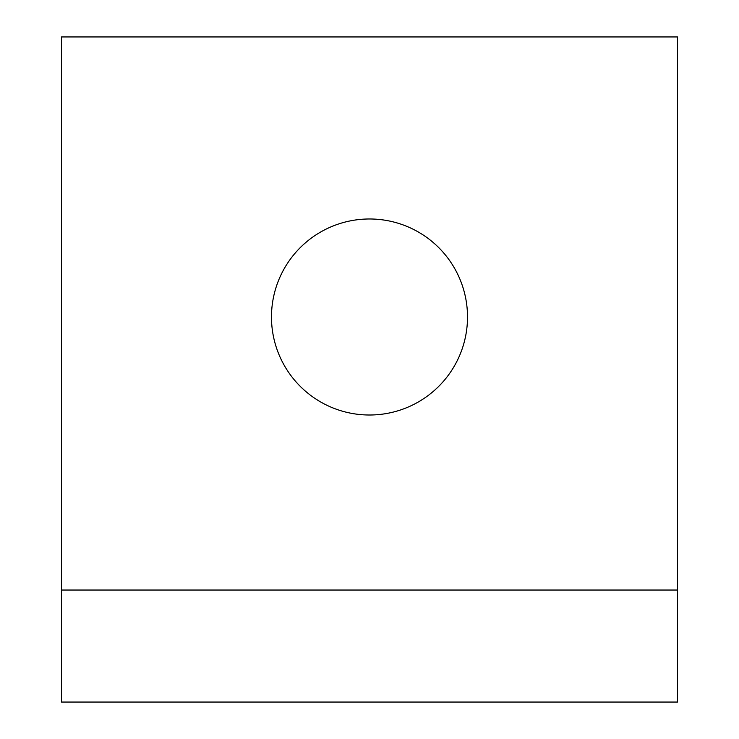<?xml version="1.0" encoding="UTF-8"?>
<svg xmlns="http://www.w3.org/2000/svg" width="739" height="739" viewBox="0 0 739 739"><rect width="100%" height="100%" fill="white"/><g stroke="black" fill="none" stroke-linecap="round" stroke-linejoin="round"><path stroke-width="1.11" d="M271.481 316.994A98.019 98.019 0 0 1 418.505 232.111A98.019 98.019 0 0 1 418.505 401.877A98.019 98.019 0 0 1 271.481 316.994M61.457 702.05L61.457 36.95L677.543 36.95L677.543 702.05L61.457 702.05M61.457 590.036L677.543 590.036"/></g></svg>

